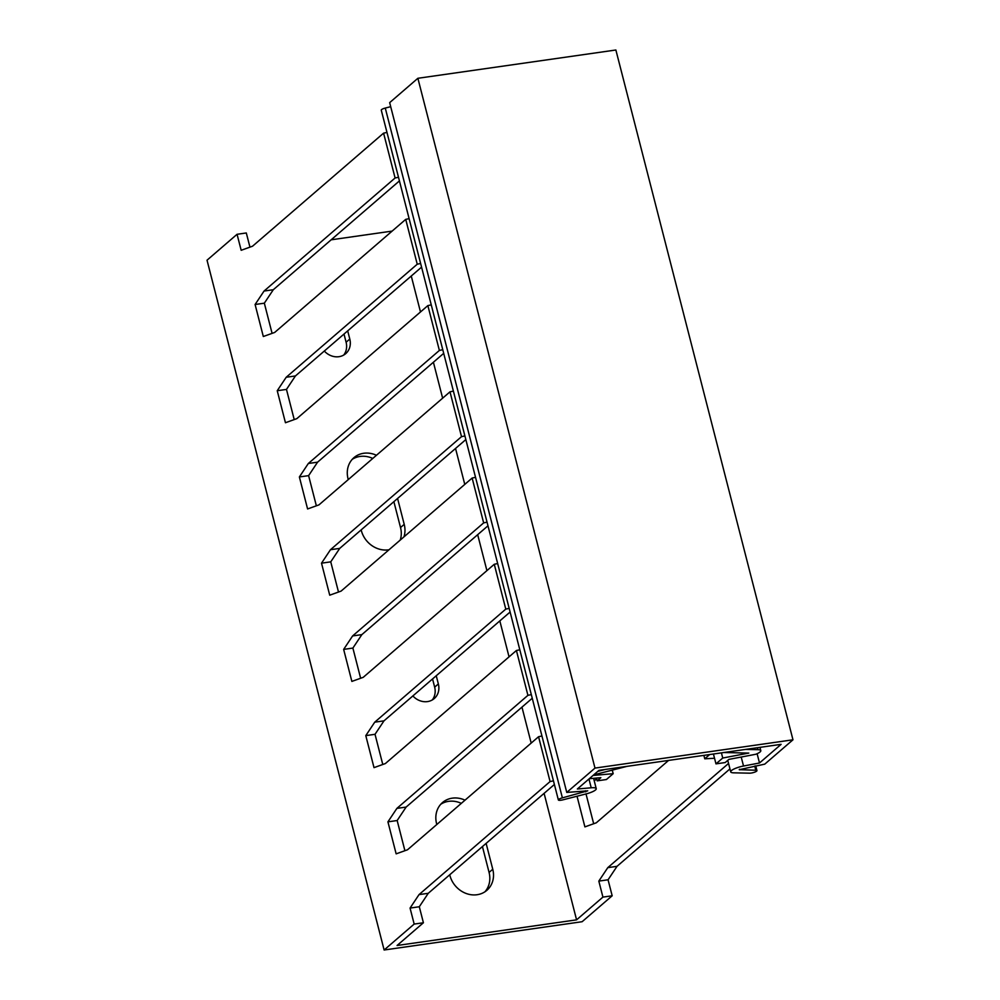 <?xml version="1.0" encoding="UTF-8"?>
<svg xmlns="http://www.w3.org/2000/svg" width="1000" height="1000" viewBox="0 0 1000 1000"><rect width="100%" height="100%" fill="white"/><g stroke="black" fill="none" stroke-linecap="round" stroke-linejoin="round"><path stroke-width="1.5" d="M612.175 895.788L602.925 897.113L576.575 919.85L397.062 945.5L423.413 922.763L414.175 924.075L384.125 950L582.125 921.712L612.175 895.788L608.062 879.788L598.825 881.1L602.925 897.113M729.95 768.9L617.025 866.325L608.062 879.788M598.825 881.1L607.788 867.65L728.55 763.45M617.025 866.325L607.788 867.65M593.675 823.737L586.013 793.925M596.6 778.612L594.275 781.012M714.525 758.25L704.762 758.8L709.7 754.538M577.025 796.225L584.9 826.888L596.275 822.812L668.587 760.413M576.575 919.85L544.1 793.363M531.188 743.075L521.962 707.138M509.05 656.85L499.825 620.913M486.912 570.625L477.675 534.688M464.775 484.4L455.538 448.462M442.638 398.188L433.4 362.238M420.487 311.962L411.262 276.012M703.875 755.375L704.762 758.8M331.15 239.812L392.137 231.1M249.95 247.138L246.3 232.963L237.062 234.288L207.025 260.2L384.125 950M347.688 330.863L349.8 339.05A16.475 14.5 -130.8 0 1 345.712 353.65A16.475 14.5 -130.8 0 1 324.312 351.037M397.575 498.475L404.212 524.35A23.8 20.938 -130.8 0 1 403.95 536.888M389.025 549.763A23.8 20.938 -130.8 0 1 361.312 530.487L361.163 529.888M348.25 479.613L348.038 478.75A23.8 20.938 -130.8 0 1 353.938 457.663A23.8 20.938 -130.8 0 1 376.463 455.275M436.25 675.763L438.35 683.95A16.475 14.5 -130.8 0 1 434.263 698.55A16.475 14.5 -130.8 0 1 412.863 695.925M486.125 843.375L492.762 869.25A23.8 20.938 -130.8 0 1 486.863 890.337A23.8 20.938 -130.8 0 1 449.875 875.375L449.712 874.788M436.812 824.5L436.587 823.65A23.8 20.938 -130.8 0 1 442.488 802.562A23.8 20.938 -130.8 0 1 465.012 800.163M423.413 922.763L419.3 906.75L428.263 893.3L554.388 784.475M404.913 850.713L397.163 820.525L406.125 807.075L532.25 698.25M382.775 764.488L375.025 734.3L383.988 720.85L510.112 612.025M360.637 678.263L352.887 648.075L361.85 634.625L487.975 525.8M338.5 592.038L330.75 561.85L339.712 548.4L465.838 439.575M316.363 505.812L308.612 475.637L317.575 462.175L443.7 353.35M294.225 419.588L286.475 389.412L295.438 375.95L421.562 267.137M272.087 333.363L264.337 303.188L273.3 289.725L399.425 180.912M419.3 906.75L410.062 908.075L414.175 924.075M410.062 908.075L419.025 894.613L550.075 781.562L538.562 736.725L407.512 849.775L396.15 853.85L387.925 821.85L396.887 808.388L527.925 695.337L516.413 650.5L385.375 763.55L374.012 767.638L365.788 735.625L374.75 722.163L505.788 609.113L494.275 564.275L363.237 677.325L351.863 681.413L343.65 649.4L352.612 635.938L483.65 522.888L472.137 478.05L341.1 591.1L329.725 595.188L321.512 563.175L330.475 549.712L461.512 436.662L450 391.825L318.962 504.875L307.587 508.963L299.375 476.95L308.337 463.488L439.375 350.438L427.863 305.6L296.825 418.65L285.45 422.738L277.238 390.725L286.2 377.262L417.238 264.212L405.725 219.375L274.688 332.438L263.312 336.512L255.1 304.5L264.05 291.05L395.1 177.987L383.587 133.15L252.537 246.213L241.175 250.287L237.062 234.288M277.238 390.725L286.475 389.412M286.2 377.262L295.438 375.95M427.863 305.6L431.25 304.875M398.488 177.262L395.1 177.987M264.05 291.05L273.3 289.725M383.587 133.15L386.975 132.425M405.725 219.375L409.113 218.65M420.625 263.488L417.238 264.212M442.762 349.712L439.375 350.438M450 391.825L453.387 391.1M464.9 435.938L461.512 436.662M472.137 478.05L475.525 477.325M487.038 522.163L483.65 522.888M494.275 564.275L497.675 563.55M509.188 608.387L505.788 609.113M516.413 650.5L519.812 649.775M531.325 694.613L527.925 695.337M538.562 736.725L541.95 736M553.462 780.837L550.075 781.562M612.263 770.125L613.175 773.688L606.413 779.525L597.175 780.837L596.462 778.062M627.013 766.35L593.725 774.875M605.15 769.475L597.8 771.363M589.288 778.7L600.85 777.675L597.175 780.837M613.175 773.688L593.038 775.462M308.337 463.488L317.575 462.175M299.375 476.95L308.612 475.637M330.475 549.712L339.712 548.4M321.512 563.175L330.75 561.85M352.612 635.938L361.85 634.625M343.65 649.4L352.887 648.075M374.75 722.163L383.988 720.85M365.788 735.625L375.025 734.3M396.887 808.388L406.125 807.075M387.925 821.85L397.163 820.525M419.025 894.613L428.263 893.3M255.1 304.5L264.337 303.188M461.325 803.35A23.8 20.938 49.2 0 0 440.75 804.275M482.438 846.562L489.075 872.438A23.8 20.938 49.2 0 1 484.913 891.812M432.55 678.938L434.663 687.138A16.475 14.5 49.2 0 1 432.262 699.963M372.775 458.45A23.8 20.938 49.2 0 0 352.188 459.375M393.875 501.662L400.525 527.537A23.8 20.938 49.2 0 1 400.25 540.062M344 334.05L346.1 342.238A16.475 14.5 49.2 0 1 343.713 355.062M723.787 752.525L748.8 753.075L722.738 758.037L715.975 763.863L725.212 762.55L728.888 759.388L755.8 754.262A11.075 2.587 -14.4 0 0 760.8 750.638L759.963 747.362M745.65 749.4L757.913 749.675A11.075 2.587 -14.4 0 1 760.8 750.638M721.413 752.862L722.738 758.037M715.975 763.863L713.438 754M594.888 780.1L594.075 780.212M615.875 50L417.875 78.288L389.663 102.638L566.763 792.425L587.725 790.837L562.388 797.862A4.4 1.025 165.6 0 0 558.362 799.95A4.4 1.025 165.6 0 0 562.863 799.85L586.2 793.888A10.987 2.562 165.6 0 0 596.237 788.662A10.987 2.562 165.6 0 0 591.213 787.788L577.337 789.013L598.95 770.362L781.112 744.338L759.5 762.987L743.525 766.025A10.987 2.562 165.6 0 0 730.713 771.862A10.987 2.562 165.6 0 0 733.587 772.825L749.587 773.175A4.4 1.025 165.6 0 0 754.388 772.262A4.4 1.025 165.6 0 0 756.95 770.6A4.4 1.025 165.6 0 0 755.8 770.225L739.225 769.688L764.762 764.137L792.975 739.8L615.875 50M390.688 106.675L385.275 108.062A4.4 1.025 165.6 0 0 381.262 110.15L558.362 799.95M417.875 78.288L594.987 768.088L792.975 739.8M566.763 792.425L594.987 768.088M759.5 762.987L757.113 753.7M492.762 869.25L489.075 872.438M438.35 683.95L434.663 687.138M404.212 524.35L400.525 527.537M349.8 339.05L346.1 342.238M757.913 749.675L757.412 747.725M739.638 769.237L739.8 769.875M754.737 766.05L755.8 770.225M741.213 757.038L743.525 766.025M588.95 778.988L591.213 787.788M385.275 108.062L562.388 797.862M585.425 790.788L585.712 791.888M755.738 765.863L756.95 770.6M727.75 760.35L730.713 771.862M593.587 778.312L596.237 788.662"/></g></svg>
